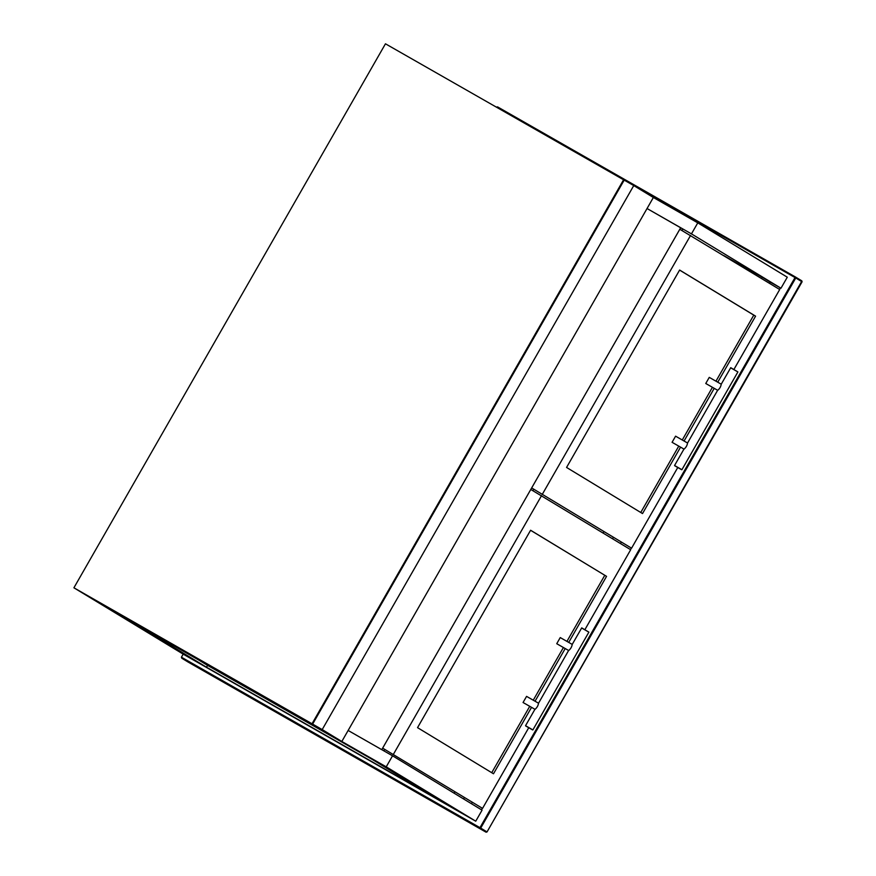 <?xml version="1.0" encoding="UTF-8"?>
<svg xmlns="http://www.w3.org/2000/svg" width="876" height="876" viewBox="0 0 876 876"><rect width="100%" height="100%" fill="white"/><g stroke="black" fill="none" stroke-linecap="round" stroke-linejoin="round"><path stroke-width="1.31" d="M730.639 367.789L737.899 371.939L730.825 367.734M737.899 371.939L681.911 469.711L674.553 465.495L684.014 448.972M681.627 469.711L674.695 465.747L681.911 469.711M687.463 442.96L675.582 436.171L672.089 442.303M721.145 384.148L709.264 377.37L705.76 383.491L717.641 390.28M730.737 367.679L721.233 384.203C720.849 386.666 719.678 388.703 717.729 390.324M687.55 443.004L717.696 390.17M687.55 443.015C687.167 445.468 686.007 447.516 684.047 449.136M681.955 230.476L682.798 229.008L647.046 208.521L691.46 233.881L780.976 288.226L787.294 277.199L697.778 222.854L691.46 233.881M680.696 227.727L381.772 749.67L348.133 730.464L392.547 755.813L386.228 766.839L93.655 599.775L183.172 654.131L181.42 657.197L181.792 658.226L486.07 832.2L188.11 662.059L181.792 658.226L181.42 657.197L479.971 827.667L795.025 277.55L496.418 107.157M383.918 750.885L384.761 749.418M532.937 490.68L533.78 489.213M761.594 278.524L762.306 277.276L770.201 282.072L769.489 283.32M621.193 542.266L620.471 543.525M472.175 802.471L471.452 803.73M463.557 798.934L464.269 797.686M612.576 538.729L613.288 537.481M752.166 272.797L752.736 271.812L762.306 277.276M454.129 793.207L454.841 791.97M603.148 533.002L603.86 531.765M482.545 808.395L382.648 748.137L482.545 808.395L528.743 727.726M584.894 629.669L630.687 549.723L530.79 489.465L382.648 748.137M541.565 495.608L393.423 754.28M531.535 707.348L493.495 773.771L417.545 727.649L530.604 530.243L606.553 576.353L568.721 642.415M565.217 648.536L535.05 701.227M606.553 576.353L530.571 530.287M491.732 772.698L529.739 706.33M533.254 700.198L563.421 647.517M566.936 641.385L604.768 575.335M73.912 587.796L93.524 599.699L331.654 735.676L312.031 723.762L73.912 587.796L385.462 43.8L623.581 179.777L312.031 723.762M624.172 180.127L623.581 179.777M653.365 197.494L633.753 185.581L322.204 729.577L312.633 724.102L332.245 736.015L341.826 741.479L653.365 197.494L697.778 222.854M723.85 255.606L752.615 272.031M770.201 282.072L780.976 288.226M386.228 766.839L475.745 821.195L183.172 654.131M439.248 800.116L362.894 753.754L130.152 620.854L206.506 667.216L439.248 800.116M475.745 821.195L482.063 810.169L392.547 755.813M198.699 660L207.557 665.377L206.506 667.216M207.557 665.377L371.752 759.131M633.753 185.581L624.183 180.117L312.633 724.102M322.204 729.577L341.826 741.479M733.913 369.464L779.706 289.518L679.809 229.26L531.666 487.932L631.563 548.19L531.666 487.932M690.584 235.414L542.441 494.086M631.563 548.19L677.761 467.521M717.751 382.21L755.583 316.148L679.623 270.038L566.564 467.445L642.524 513.566L680.553 447.143M684.068 441.022L714.236 388.342M715.955 381.18L753.787 315.13L755.583 316.148M640.75 512.493L678.758 446.125M682.273 439.993L712.44 387.312M753.787 315.13L679.59 270.082M581.62 627.982L588.88 632.143L581.806 627.928M588.88 632.143L532.882 729.916L525.534 725.7L534.995 709.177M532.608 729.916L525.666 725.952L532.882 729.916M534.94 709.286L523.06 702.508L526.564 696.376L538.444 703.165M568.612 650.485L556.742 643.707L560.246 637.575L572.127 644.353M581.719 627.884L572.214 644.408C571.831 646.871 570.659 648.908 568.699 650.529M535.028 709.341C536.977 707.72 538.149 705.673 538.532 703.22L568.677 650.364M780.374 287.886L779.509 289.398M631.366 548.08L630.49 549.602M482.347 808.285L481.471 809.807M497.557 106.883L496.473 107.069L497.557 106.883L795.507 277.024L795.758 277.977L802.077 281.809L487.023 831.926L480.705 828.094L795.758 277.977L795.507 277.024L497.546 106.883M801.825 280.857L802.077 281.809L801.825 280.857L795.507 277.024L795.025 277.55L795.507 277.024L801.847 280.868L802.087 281.82L801.606 281.546L487.034 831.937L486.07 832.2L486.552 831.663M795.025 277.55L795.758 277.977M487.023 831.926L486.07 832.2L181.781 658.215M479.971 827.667L480.705 828.094L479.752 828.367L479.971 827.667M683.959 449.081L672.078 442.303"/></g></svg>
